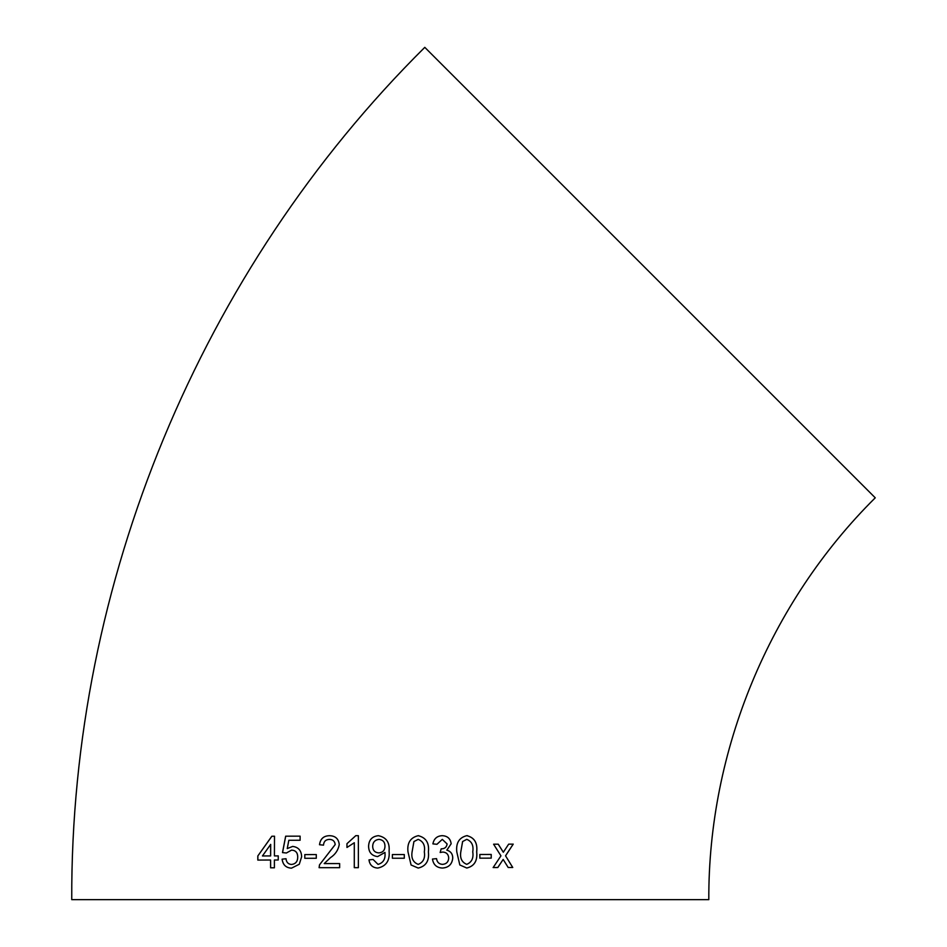<?xml version="1.0" encoding="UTF-8"?>
<svg xmlns="http://www.w3.org/2000/svg" width="947" height="947" viewBox="0 0 947 947"><rect width="100%" height="100%" fill="white"/><g stroke="black" fill="none" stroke-linecap="round" stroke-linejoin="round"><path stroke-width="1.42" d="M650.021 272.582L875.253 497.814C769.473 602.73 708.202 750.663 708.806 899.65L71.747 899.65C70.469 583.648 200.444 269.883 424.789 47.35L650.021 272.582M508.196 867.499L512.753 867.488L505.556 855.828L513.227 844.132L508.669 844.156L503.319 852.253L498.264 844.191L493.6 844.203L500.939 855.851L493.15 867.559L497.802 867.535L503.165 859.438L508.196 867.499L512.753 867.488M479.845 858.171L491.221 858.136L491.221 854.454L479.845 854.478L479.845 858.171L491.221 858.136L491.185 854.454M466.741 868.032C474.293 866.197 477.608 860.799 476.672 851.838C477.679 842.937 474.376 837.539 466.8 835.656C459.188 837.55 455.85 842.948 456.785 851.874L459.816 864.966L466.764 868.032C474.329 866.209 477.643 860.811 476.708 851.838C477.702 842.937 474.411 837.539 466.824 835.656L467.569 835.716M442.32 868.056C448.606 867.665 452.086 864.315 452.737 858.018C452.678 853.898 450.701 851.27 446.818 850.146L451.151 843.801C450.476 838.616 447.481 835.905 442.178 835.68C437.017 835.964 433.927 838.699 432.897 843.884L436.958 844.298L442.296 839.373L447.102 843.943C446.641 847.234 444.664 848.867 441.172 848.843L440.166 852.489L442.794 852.051C446.451 852.3 448.428 854.277 448.712 857.994C448.452 861.948 446.38 864.066 442.486 864.374C439.065 864.138 437.088 862.22 436.543 858.633L432.471 859.047C433.359 864.718 436.65 867.724 442.344 868.056C448.629 867.665 452.098 864.315 452.761 858.018C452.69 853.898 450.725 851.27 446.842 850.146L451.151 843.801C450.452 838.616 447.458 835.905 442.166 835.68M418.207 868.068C425.984 866.209 429.37 860.811 428.387 851.886C429.393 842.984 425.996 837.586 418.207 835.692C410.406 837.562 406.997 842.972 407.991 851.898L411.081 864.99L418.207 868.068C425.996 866.209 429.382 860.811 428.399 851.886C429.405 842.984 426.008 837.586 418.219 835.692L418.846 835.728M392.378 858.231L404.298 858.231L404.298 854.549L392.378 854.549L392.378 858.231M368.584 846.298C368.726 852.395 371.745 855.828 377.64 856.597L384.967 852.418L384.991 853.2C385.512 859.189 383.192 862.918 378.031 864.386L373.071 859.462L368.987 859.876C369.709 865.037 372.656 867.772 377.817 868.068C386.246 866.185 389.998 860.503 389.087 851.033C389.844 842.416 386.269 837.302 378.386 835.692C372.112 836.343 368.845 839.882 368.584 846.298L368.596 846.298C368.726 852.395 371.745 855.828 377.64 856.597M378.48 835.692L378.386 835.692C372.112 836.343 368.857 839.882 368.596 846.298M346.969 847.47L354.296 842.747L354.285 867.665L358.368 867.665L358.368 835.692L355.752 835.692L346.969 843.682L346.969 847.47L346.969 843.682L355.764 835.692M329.461 839.397C332.859 839.48 334.765 841.208 335.191 844.558L319.506 864.848L319.092 867.689L339.642 867.677L339.642 863.569L324.229 863.581L330.479 857.651C335.368 854.407 338.292 850.027 339.251 844.523C338.588 838.782 335.356 835.846 329.556 835.704C323.673 835.799 320.323 838.805 319.506 844.736L323.507 845.138C323.779 841.433 325.768 839.516 329.461 839.397L329.651 839.409M304.792 858.29L316.286 858.266L316.286 854.573L304.804 854.596L304.792 858.29L304.827 854.596L316.31 854.573M292.682 846.417L287.249 848.571L288.823 840.285L300.104 840.261L300.116 836.154L285.663 836.189L282.502 852.596L286.385 852.998L291.593 850.11C295.63 850.359 297.666 852.655 297.713 857.011C297.701 861.462 295.642 863.948 291.546 864.469C288.243 864.22 286.385 862.315 285.982 858.74L282.099 859.166C282.869 864.883 286.006 867.89 291.51 868.15L299.276 864.256L301.643 856.751C301.406 850.584 298.412 847.139 292.682 846.417L287.249 848.571M278.252 855.899L274.417 855.91L274.5 836.225L271.836 836.237L257.821 855.97L257.809 860.077L270.593 860.018L270.593 867.807L274.405 867.795L274.405 860.006L278.24 859.994L278.252 855.899M278.288 855.899L274.452 855.91M274.547 836.237L271.836 836.237M271.884 836.237L257.821 855.97M257.868 855.981L257.856 860.077M270.629 867.807L270.593 860.018M262.437 855.958L270.641 855.922L270.688 844.404L262.437 855.958L270.605 855.922L270.653 844.404M300.14 836.165L285.663 836.189M285.698 836.189L282.537 852.596L286.42 852.998M291.617 850.122C295.665 850.359 297.701 852.655 297.737 857.011L297.713 857.011C297.737 861.474 295.677 863.96 291.569 864.469L291.546 864.469M286.018 858.74L282.099 859.166M282.135 859.166C282.904 864.895 286.041 867.89 291.546 868.162M329.58 835.704C323.696 835.799 320.346 838.805 319.53 844.736L323.531 845.138M329.485 839.397C332.87 839.48 334.788 841.208 335.214 844.57L335.191 844.558M335.214 844.57L319.506 864.848M319.53 864.848L319.115 867.689M354.308 842.747L354.296 867.665M384.979 852.418L384.991 853.2C385.512 859.189 383.192 862.918 378.031 864.386M373.082 859.462L368.999 859.876C369.709 865.037 372.656 867.772 377.829 868.068M378.883 852.904L378.883 852.904C382.872 852.501 384.896 850.264 384.979 846.216C384.944 842.108 382.955 839.835 379.013 839.373L379.001 839.373C374.882 839.894 372.763 842.274 372.668 846.523C372.869 850.513 374.941 852.631 378.883 852.904C382.872 852.501 384.908 850.264 384.979 846.216L384.979 846.216C384.944 842.108 382.955 839.835 379.001 839.373M404.298 858.231L404.298 854.549M418.16 839.373L413.922 841.575L412.087 851.886C411.069 858.171 413.105 862.338 418.195 864.386L418.207 864.386C423.297 862.326 425.333 858.16 424.327 851.874C425.345 845.553 423.297 841.386 418.172 839.373L413.922 841.563L412.087 851.886C411.069 858.171 413.117 862.338 418.207 864.386M436.946 844.286L442.296 839.373M440.142 852.489L442.794 852.051M442.474 864.374C439.053 864.138 437.064 862.22 436.531 858.633M460.787 851.85C459.792 858.136 461.781 862.303 466.741 864.339L466.764 864.339C471.724 862.279 473.725 858.112 472.754 851.838C473.749 845.505 471.748 841.338 466.764 839.35L462.598 841.54L460.81 851.85C459.816 858.136 461.805 862.303 466.764 864.339M466.741 839.35L462.621 841.54L460.81 851.85M512.718 867.476L505.556 855.828M505.52 855.828L513.191 844.132M498.229 844.191L503.319 852.253M493.115 867.559L497.767 867.535L503.165 859.438"/></g></svg>
